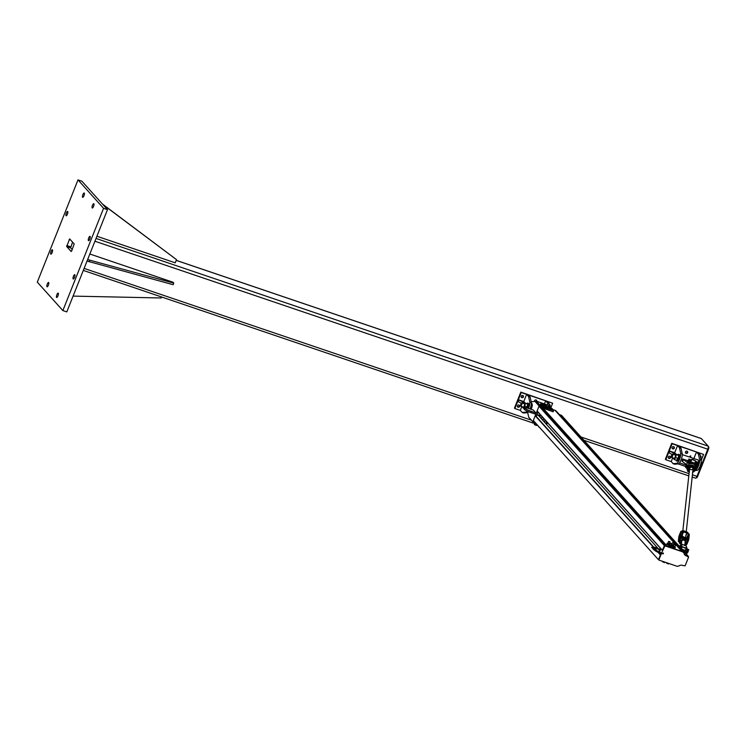 <?xml version="1.0" encoding="UTF-8"?>
<svg xmlns="http://www.w3.org/2000/svg" width="746" height="746" viewBox="0 0 746 746"><rect width="100%" height="100%" fill="white"/><g stroke="black" fill="none" stroke-linecap="round" stroke-linejoin="round"><path stroke-width="1.12" d="M71.681 250.945L71.168 251.523L66.674 246.525L69.658 238.906L74.19 243.933L71.681 250.945M72.586 242.152L70.6 247.859L72.203 249.64M89.772 239.074A2.285 0.69 108.7 0 1 88.513 240.66A2.285 0.69 108.7 0 1 88.588 238.272A2.285 0.69 108.7 0 1 89.977 236.333A2.285 0.69 108.7 0 1 89.772 239.074M67.401 214.205A2.285 0.69 108.7 0 1 66.142 215.781A2.285 0.69 108.7 0 1 66.217 213.393A2.285 0.69 108.7 0 1 67.606 211.454A2.285 0.69 108.7 0 1 67.401 214.205M74.507 277.428A2.285 0.69 108.7 0 1 73.248 279.004A2.285 0.69 108.7 0 1 73.332 276.617A2.285 0.69 108.7 0 1 74.721 274.677A2.285 0.69 108.7 0 1 74.507 277.428M52.136 252.549A2.285 0.69 108.7 0 1 50.877 254.134A2.285 0.69 108.7 0 1 50.961 251.738A2.285 0.69 108.7 0 1 52.351 249.798A2.285 0.69 108.7 0 1 52.136 252.549M57.946 295.882A2.285 0.69 108.7 0 1 56.687 297.467A2.285 0.69 108.7 0 1 56.761 295.071A2.285 0.69 108.7 0 1 58.16 293.131A2.285 0.69 108.7 0 1 57.946 295.882M93.548 206.409A2.285 0.69 108.7 0 1 92.29 207.985A2.285 0.69 108.7 0 1 92.373 205.598A2.285 0.69 108.7 0 1 93.763 203.658A2.285 0.69 108.7 0 1 93.548 206.409M48.359 285.224A2.285 0.69 108.7 0 1 47.101 286.8A2.285 0.69 108.7 0 1 47.175 284.413A2.285 0.69 108.7 0 1 48.565 282.473A2.285 0.69 108.7 0 1 48.359 285.224M83.962 195.741A2.285 0.69 108.7 0 1 82.703 197.326A2.285 0.69 108.7 0 1 82.787 194.939A2.285 0.69 108.7 0 1 84.177 193A2.285 0.69 108.7 0 1 83.962 195.741M62.869 310.569L103.563 208.321L107.489 209.654L66.795 311.903L62.869 310.569L37.3 282.147L77.994 179.889L81.92 181.222L107.489 209.654M103.563 208.321L77.994 179.889M701.109 438.499A2.611 0.793 108.7 0 1 701.249 438.508A2.611 0.793 108.7 0 1 701.361 438.583L708.15 446.136A2.611 0.793 108.7 0 1 707.795 449.204L701.287 465.56M700.904 466.52L696.988 476.368A2.611 0.793 108.7 0 1 695.552 478.177A2.611 0.793 108.7 0 1 695.44 478.093M708.308 446.565L708.7 447.003A1.958 0.597 108.7 0 1 708.439 449.297L697.622 476.461A1.958 0.597 108.7 0 1 696.55 477.822A1.958 0.597 108.7 0 1 696.456 477.766L696.55 477.822M89.166 261.771L89.8 260.177L173.781 283.116L173.147 284.711L87.04 261.053M173.781 283.116L172.979 282.23L89.837 254.013M87.674 259.449L89.8 260.177M96.905 236.249L175.226 262.825L176.504 259.636L102.845 204.479M176.504 259.636L102.444 204.031M73.08 296.106L161.239 297.98L161.63 296.992M523.72 401.553L524.811 399.091M549.597 405.759A1.194 1.128 138 0 0 549.69 404.612M549.317 404.472A1.194 1.128 -42 0 1 549.849 406.384M535.768 401.646A1.194 1.128 138 0 0 536.327 400.08M534.537 401.413A1.194 1.128 -42 0 1 536.56 400.276A1.194 1.128 -42 0 1 536.794 401.311M521.249 397.096A1.194 1.128 138 0 0 522.965 395.548M521.874 397.637A1.194 1.128 -42 0 1 521.361 395.921A1.194 1.128 -42 0 1 523.198 395.744A1.194 1.128 -42 0 1 521.874 397.637M517.435 406.682A1.194 1.128 138 0 0 519.151 405.134M518.06 407.223A1.194 1.128 -42 0 1 517.547 405.507A1.194 1.128 -42 0 1 519.384 405.33A1.194 1.128 -42 0 1 518.06 407.223M527.776 412.902L527.142 412.687M527.068 411.055A5.875 1.781 108.7 0 1 525.921 412.128L522.219 412.482L520.316 410.375L514.861 408.528L521.221 392.545L552.665 403.213L550.912 407.624M552.665 403.213L520.82 392.098L514.46 408.081L514.861 408.528M524.69 399.101L526.676 394.401L528.243 394.932L530.145 397.04L528.569 396.508L529.781 402.122A5.875 1.781 108.7 0 1 528.513 408.426M530.145 397.04L531.348 402.663L529.781 402.122M528.541 411.717A5.875 1.781 108.7 0 1 527.497 412.659L525.921 412.128M531.348 402.663A5.875 1.781 108.7 0 1 530.08 408.957M527.497 412.659L523.785 413.014L522.219 412.482M520.316 410.375L521.827 406.589M526.676 394.401L528.569 396.508M544.412 403.903L545.634 400.835L547.21 401.367L549.103 403.474L547.536 402.943L548.002 405.115M549.103 403.474L549.709 406.29M539.395 416.501L539.815 415.457M545.634 400.835L547.536 402.943M524.97 402.868L523.813 401.59L518.358 399.735L524.597 402.784M521.1 403.25L517.724 401.339L518.358 399.735M518.125 401.777L518.759 400.182M522.331 403.082L522.704 402.131M674.617 452.757L675.708 450.295M693.845 458.52L694.666 456.729M700.494 456.962A1.194 1.128 138 0 0 700.587 455.825M700.224 455.675A1.194 1.128 -42 0 1 700.653 457.68M685.518 452.831A1.194 1.128 138 0 0 687.234 451.293M686.133 453.381A1.194 1.128 -42 0 1 685.63 451.666A1.194 1.128 -42 0 1 687.467 451.479A1.194 1.128 -42 0 1 686.133 453.381M672.155 448.299A1.194 1.128 138 0 0 673.871 446.751M672.771 448.85A1.194 1.128 -42 0 1 672.267 447.124A1.194 1.128 -42 0 1 674.104 446.947A1.194 1.128 -42 0 1 672.771 448.85M668.341 457.885A1.194 1.128 138 0 0 670.057 456.338M668.957 458.436A1.194 1.128 -42 0 1 668.453 456.72A1.194 1.128 -42 0 1 670.29 456.533A1.194 1.128 -42 0 1 668.957 458.436M685.751 466.511L678.049 463.9M675.596 450.314L677.573 445.604L679.149 446.136L681.042 448.243L679.475 447.712L680.678 453.335A5.875 1.781 108.7 0 1 679.615 459.126A5.875 1.781 108.7 0 1 676.827 463.331L673.116 463.695L671.223 461.578L665.768 459.732L672.127 443.749L703.562 454.417L701.221 460.319M703.562 454.417L671.726 443.31L665.367 459.284L665.768 459.732M681.042 448.243L682.254 453.866L680.678 453.335M682.254 453.866A5.875 1.781 108.7 0 1 681.182 459.657A5.875 1.781 108.7 0 1 678.394 463.863L676.827 463.331M678.394 463.863L674.692 464.226L673.116 463.695M671.223 461.578L672.724 457.792M677.573 445.604L679.475 447.712M694.554 456.748L696.54 452.039L698.107 452.57L700.009 454.678L698.433 454.146L699.645 459.769A5.875 1.781 108.7 0 1 698.573 465.56A5.875 1.781 108.7 0 1 695.785 469.766L695.505 469.793M700.009 454.678L701.212 460.301L699.645 459.769M701.212 460.301A5.875 1.781 108.7 0 1 700.149 466.091A5.875 1.781 108.7 0 1 697.361 470.297L695.785 469.766M697.361 470.297L695.132 470.512M696.54 452.039L698.433 454.146M675.755 453.95L674.72 452.794L669.265 450.938L675.522 453.988M671.997 454.454L668.63 452.542L669.265 450.938M669.022 452.981L669.666 451.386M673.228 454.286L673.601 453.344M545.923 423.672L546.781 423.961L547.359 422.516M535.898 412.939L535.423 414.133L535.898 412.939L531.18 411.335A5.66 0.905 -158.3 0 1 524.625 407.801A5.66 0.905 -158.3 0 1 528.588 408.444L533.297 410.048L535.302 412.268M531.394 403.4L531.767 403.521A4.355 1.324 108.7 0 1 531.366 408.761A4.355 1.324 108.7 0 1 531.133 409.312M531.236 402.141A6.313 1.912 108.7 0 1 532.131 401.637L534.957 401.367L539.097 405.983L540.272 406.384L536.132 401.768L536.374 401.171L548.944 405.442L549.755 406.337M534.957 401.367L536.132 401.768M539.097 405.983L532.821 421.76L528.672 417.145L527.73 412.697A6.313 1.912 108.7 0 1 527.702 412.538M532.821 421.76L533.996 422.161L534.239 421.555L534.733 422.115L534.257 423.308L536.495 424.073M536.253 416.482L537.997 412.109M539.964 407.167L540.272 406.384M532.877 421.779L534.257 423.308M550.762 407.456L551.35 408.118M552.357 409.228L553.588 410.598L541.018 406.337L536.374 401.171M540.039 406.98L553.112 411.801L553.588 410.598M540.533 407.53L541.018 406.337M524.625 407.801L524.149 408.995A5.66 0.905 21.7 0 0 530.704 412.538L535.423 414.133M533.297 410.048L533.903 410.71M520.466 405.852A1.744 0.532 -71.3 0 0 520.512 406.048A1.744 0.532 -71.3 0 0 520.643 406.188A1.744 0.532 -71.3 0 0 520.876 406.132A1.744 0.532 -71.3 0 0 521.808 404.388A1.744 0.532 -71.3 0 0 521.762 402.887A1.744 0.532 -71.3 0 0 521.575 402.924A1.744 0.532 -71.3 0 0 521.529 402.952A1.744 0.532 -71.3 0 0 521.417 403.054M521.249 403.11L520.382 405.749L521.249 403.11M526.937 403.539A3.488 1.054 108.7 0 1 527.758 403.082A3.488 1.054 108.7 0 1 527.31 407.577A3.488 1.054 108.7 0 1 527.114 407.997M527.758 403.082L528.317 403.278A3.488 1.054 108.7 0 1 527.87 407.764A3.488 1.054 108.7 0 1 527.683 408.165M697.407 465.858A4.355 1.324 -71.3 0 0 698.088 459.965L690.507 457.391M687.821 460.72L682.758 458.995L687.523 462.651A5.66 0.905 21.7 0 0 689.724 463.891M695.384 465.97A5.66 0.905 21.7 0 0 697.389 466.045A5.66 0.905 21.7 0 0 697.398 465.998L697.491 464.693M682.758 458.995L681.965 461L682.562 461.662L683.355 459.667M687.821 465.317A5.66 0.905 -158.3 0 1 686.73 464.646L682.562 461.662M697.361 466.091L696.605 467.994A5.66 0.905 -158.3 0 1 696.596 468.04A5.66 0.905 -158.3 0 1 695.878 468.199M690.572 457.093L690.05 456.711M690.665 456.655L689.752 456.655L690.805 456.095M690.264 455.871L689.985 456.393M671.363 457.056A1.744 0.532 -71.3 0 0 671.419 457.261A1.744 0.532 -71.3 0 0 671.549 457.401A1.744 0.532 -71.3 0 0 672.724 455.526A1.744 0.532 -71.3 0 0 672.668 454.1A1.744 0.532 -71.3 0 0 672.482 454.127A1.744 0.532 -71.3 0 0 672.314 454.258M671.344 455.853L672.193 454.286L671.288 456.953L671.344 455.853M699.123 467.966L700.988 466.334A2.611 0.793 108.7 0 1 700.224 467.593A2.611 0.793 108.7 0 1 700.149 467.667M701.371 464.935L701.632 463.863A2.611 0.793 108.7 0 1 700.988 466.334L701.371 464.935L700.634 464.683M701.632 463.863L701.473 462.66L701.632 463.863A2.611 0.793 108.7 0 0 701.622 463.462A2.611 0.793 108.7 0 1 701.622 463.462L701.622 463.397M699.589 467.388L700.196 467.593M677.9 454.678A3.488 1.054 108.7 0 1 678.664 454.295A3.488 1.054 108.7 0 1 678.338 458.482A3.488 1.054 108.7 0 1 676.426 460.888A3.488 1.054 108.7 0 1 676.053 460.123M678.664 454.295L679.214 454.482A3.488 1.054 108.7 0 1 678.897 458.669A3.488 1.054 108.7 0 1 676.976 461.075L676.426 460.888M684.642 554.716A3.488 3.273 138 0 0 685.807 555.425L688.362 556.441M561.524 415.401L559.313 414.506M548.151 423.411L547.135 423.066M667.39 546.51L681.853 551.369A3.488 3.273 -42 0 1 683.168 552.226L556.339 411.186A3.488 3.273 138 0 0 555.015 410.319L552.6 409.498M538.37 415.382L536.915 414.832M664.099 545.671L665.712 545.895L541.605 407.894M527.73 404.313A2.611 0.793 108.7 0 1 527.758 404.463A2.611 0.793 108.7 0 1 527.655 405.684A2.611 0.793 108.7 0 1 526.825 407.922M523.282 407.083A1.744 0.532 -71.3 0 0 523.664 406.906A1.744 0.532 -71.3 0 0 524.597 404.155A1.744 0.532 -71.3 0 0 524.401 403.782M522.732 406.896A2.611 0.793 -71.3 0 0 522.741 407.363A2.611 0.793 -71.3 0 0 522.918 407.857A2.611 0.793 -71.3 0 0 523.934 407.148A2.611 0.793 -71.3 0 0 524.867 404.733A2.611 0.793 -71.3 0 0 524.783 403.017A2.611 0.793 -71.3 0 0 524.14 403.232A2.611 0.793 -71.3 0 0 523.851 403.595M526.723 408.099L527.73 404.229L524.625 402.756L525.361 403.427L524.792 406.178L523.496 408.267L522.76 407.512M525.361 403.427L527.571 403.968M523.767 403.726L524.625 402.756L523.767 403.726M524.326 408.547L523.496 408.267M527.161 406.99L524.792 406.178M678.636 455.545A2.611 0.793 108.7 0 1 678.655 455.666A2.611 0.793 108.7 0 1 678.515 457.074A2.611 0.793 108.7 0 1 677.536 459.443A2.611 0.793 108.7 0 1 677.256 459.797A2.611 0.793 108.7 0 1 677.237 459.816M671.549 457.401L674.207 458.296A1.744 0.532 -71.3 0 0 674.561 458.119A1.744 0.532 -71.3 0 0 675.494 455.358A1.744 0.532 -71.3 0 0 675.298 454.995L672.668 454.1M673.638 458.1A2.611 0.793 -71.3 0 0 673.638 458.566A2.611 0.793 -71.3 0 0 673.778 459.014A2.611 0.793 -71.3 0 0 674.748 458.492A2.611 0.793 -71.3 0 0 675.727 456.132A2.611 0.793 -71.3 0 0 675.736 454.277A2.611 0.793 -71.3 0 0 675.037 454.445A2.611 0.793 -71.3 0 0 674.757 454.79A2.611 0.793 -71.3 0 0 674.757 454.808M677.536 459.443L676.669 460.329L678.515 457.074L678.524 455.228L675.624 453.904L676.268 454.799L675.606 457.606L674.309 459.527L673.778 459.014M676.268 454.799L678.524 455.228M674.757 454.79L675.624 453.904L674.757 454.79M676.669 460.329L674.309 459.527M677.974 458.408L675.606 457.606M541.81 405.572L544.412 406.682M541.615 405.619L544.393 406.775M541.978 405.162L540.421 404.285L541.82 405.563M544.048 406.645L541.95 405.796M544.636 405.675L543.89 405.563L544.683 405.693L544.17 406.691L544.496 405.88M543.191 405.47L543.89 405.563L543.191 405.47L542.874 406.281L541.764 405.693L542.221 404.686L542.678 405.069L542.081 404.882M544.179 405.292L542.221 404.686M544.17 406.691L542.874 406.281M541.997 405.106L540.747 404.453M543.424 404.351L542.612 404.211L543.414 404.257L543.312 404.91M541.904 404.099L542.612 404.211L541.904 404.099L541.577 404.91L540.533 404.332L541.037 403.344L541.419 403.707L540.85 403.521M543.041 403.996L541.037 403.344M534.64 423.541L536.896 424.511M533.343 422.292L533.148 423.168M534.341 424.474L534.705 423.597L534.341 424.474L534.919 424.894L534.35 424.511M535.553 425.089L534.919 424.894L535.553 425.089L535.88 424.278L536.961 424.586M536.794 425.444L536.132 425.369L537.083 424.726M534.686 423.681L535.88 424.278M534.947 423.747L536.831 424.502M537.605 425.304L536.971 424.996M545.736 406.523L544.552 406.048M536.933 425.099L537.791 425.509M546.762 405.656L545.876 405.46L546.93 405.712L546.622 406.495M545.149 405.33L545.876 405.46L544.571 405.992M544.188 404.77L544.711 404.947L544.011 405.209M546.492 405.33L544.459 404.621M546.277 406.411L546.52 405.805M545.774 406.477L544.822 406.141M539.199 427.076L538.537 426.339M547.89 408.351L545.708 407.484M538.621 426.805L539.386 427.281M548.263 407.437L547.21 407.148L548.263 407.437M546.464 406.98L547.21 407.148L546.464 406.98L546.147 407.792L545.429 407.297L546.053 406.393L548.562 407.558L547.545 408.332L547.872 407.521M547.545 408.332L546.147 407.792M551.816 409.694L549.634 408.817M552.077 408.752L550.949 408.398L552.077 408.752M550.212 408.221L550.949 408.398L550.212 408.221L549.886 409.032L549.373 408.594L549.988 407.726L552.264 408.603L552.152 409.74L551.275 409.61L551.602 408.799M551.275 409.61L549.886 409.032M549.671 407.857L548.431 407.381M550.511 406.98L549.401 406.645L550.511 406.98M548.655 406.467L549.401 406.645L548.655 406.467L548.338 407.279L549.681 407.829M548.235 407.195L547.769 406.822L548.552 405.964L550.641 406.812L550.604 407.848M549.765 407.764L550.054 407.036M686.768 552.525A4.793 0.765 -158.3 0 1 687.122 553.028A4.793 0.765 -158.3 0 1 686.73 553.168L685.49 553.196M680.305 547.508L679.317 547.238L680.305 547.508M678.618 547.079L679.317 547.238L678.59 547.135M677.946 546.613L680.305 547.303L680.277 548.431L679.727 548.403M679.653 548.319L679.942 547.592M678.739 545.736L677.769 545.475L678.739 545.736M677.07 545.326L677.769 545.475L677.032 545.41M676.352 544.841L678.683 545.503L678.701 546.604M678.105 546.557L678.394 545.83M675.13 543.2L676.137 543.685L675.13 543.2M674.748 543.06L677.098 543.741L676.137 543.685L677.237 543.853L677.107 544.832M676.473 544.776L676.762 544.048M675.317 542.155L674.207 541.773L675.317 542.155M673.526 541.596L674.207 541.773L673.526 541.596M673.2 541.232L675.634 542.072L676.855 543.592M675.475 543.041L675.755 542.351M674.589 542.687L674.804 542.155M662.765 553.523L663.334 553.019L663.399 553.765M661.488 553.28L664.891 545.839L682.152 551.695A3.488 3.273 -42 0 1 684.129 553.728A3.488 3.273 138 0 0 686.106 555.761L688.605 557.057L685.108 565.85L682.292 565.347A3.488 3.273 138 0 0 679.364 565.71A3.488 3.273 -42 0 1 676.426 566.074L659.007 560.115L658.643 559.36L660.471 554.763L659.11 552.945M659.25 552.534L660.835 548.842M683.467 552.562L683.168 552.226A3.488 3.273 138 0 0 681.853 551.369L664.593 545.513L662.215 550.371L660.9 548.776M688.325 556.479L685.807 555.425A3.488 3.273 -42 0 1 684.642 554.726M658.643 559.36L659.007 560.115M658.942 559.687L661.329 553.691M672.584 547.704L672.659 546.454L673.619 547.023L672.678 546.445L672.286 547.443L672.929 546.286L674.971 546.874L673.349 546.231M673.246 547.965L673.647 547.005L674.99 547.461L673.647 547.005L672.873 547.872L673.694 548.226M674.095 548.385L675.372 547.387L674.104 548.366M674.99 548.329L674.99 547.461M674.393 544.524L675.428 544.888L674.393 544.524M674.384 544.477L675.428 544.888M666.225 562.615L667.064 563.538L668.948 563.538M667.288 562.978L667.064 563.538M668.649 563.435L668.425 563.995M673.769 545.578L671.456 544.571M672.491 546.613L672.995 546.669M671.848 544.459L673.368 545.102L671.838 544.468M672.789 542.743L673.825 543.107L672.789 542.743M672.789 542.696L673.927 543.358M668.472 546.24L668.742 545.112L669.712 545.671L669.321 546.659M670.16 547.051L670.691 547.098L670.169 547.032M669.516 544.906L671.064 546.156L669.125 545.009M671.064 547.005L671.437 546.053L671.064 547.005M669.507 544.916L670.962 545.494M670.458 543.191L671.493 543.554L670.458 543.191M670.458 543.144L671.596 543.797M662.289 561.281L663.129 562.204L665.012 562.204M663.353 561.645L663.129 562.204M664.714 562.102L664.49 562.661M667.502 543.247L666.747 544.3L667.138 543.34L668.118 543.89L667.726 544.888M668.164 545.121L668.118 543.918L669.451 544.375L669.237 544.925L669.843 544.272L667.521 543.237M668.565 545.279L669.069 545.335L668.575 545.261M669.367 543.713L667.829 543.125L669.376 543.703M668.864 541.409L669.899 541.773L668.864 541.409M668.854 541.363L670.001 542.025M651.706 547.639L652.955 548.263M684.679 548.021L682.152 546.659L686.199 548.273L684.679 548.021M695.123 462.026L695.44 461.224M693.137 459.601L691.617 459.35L695.664 460.963L693.137 459.601M685.509 466.921L686.945 467.509A11.768 1.884 -158.3 0 0 686.507 467.173L686.395 466.865A5.222 0.839 -158.3 0 1 685.695 466.073L687.215 467.723M686.935 467.583L686.106 467.369L686.917 467.845M686.917 468.022L686.143 467.639M686.106 467.369L686.935 467.565M686.078 467.807L686.068 467.341M685.499 466.931L685.9 467.751M688.996 459.75L688.036 460.179A5.222 0.839 21.7 0 0 688.735 460.981L689.052 460.786A4.952 0.793 -158.3 0 1 688.838 459.89L691.467 460.478M697.398 462.725L695.328 461.793M697.062 461.895L695.505 461.364L698.088 462.278L697.072 461.895L697.883 462.8M691.561 460.058L688.996 459.06L688.838 459.667M690.386 459.629L688.996 459.06L690.376 459.62M690.423 459.676L691.533 460.31M688.987 459.294L688.8 459.881M688.521 549.867L685.872 549.103M682.096 547.368L680.967 546.977L682.012 547.788M687.681 549.261L686.031 548.702L688.633 549.588L687.607 549.196L688.427 550.11M679.569 546.604L680.986 546.967L679.475 546.51M679.531 546.38L682.096 547.331L679.541 546.361M689.919 461.438A3.488 1.473 107.4 0 1 689.836 461.373L689.836 461.373A11.768 1.884 21.7 0 0 689.052 460.786M687.644 470.222L687.383 469.943A4.476 4.42 6.2 0 1 689.789 463.881L690.74 463.62A4.485 4.42 6.2 0 1 691.085 463.583L692.754 463.704L690.516 463.089L690.787 462.166L689.938 461.448L695.887 463.723L689.938 461.41M695.169 465.663L695.141 463.863L695.906 463.77A3.488 1.194 115.1 0 0 695.99 463.77L695.887 463.723M695.906 463.77L695.99 463.77A11.768 1.884 21.7 0 1 696.829 463.816L696.941 464.18A5.222 0.839 21.7 0 0 697.743 464.049L695.253 461.988A4.952 0.793 -158.3 0 1 696.829 463.816M695.319 464.143L696.074 464.133A11.498 1.837 -158.3 0 1 696.941 464.18L696.512 465.271A11.498 1.837 21.7 0 0 695.701 465.224L695.309 465.187M690.787 462.166L689.994 463.406L689.052 462.641A11.498 1.837 21.7 0 0 688.297 462.072L688.735 460.981A11.498 1.837 -158.3 0 1 689.546 461.587L690.432 462.315L690.227 463.742M691.533 463.555L691.066 463.322A4.718 4.653 -173.8 0 0 690.703 463.359L691.085 463.583M689.817 468.675A1.744 1.716 -173.8 0 0 692.801 469.001M690.041 463.77L689.145 462.707M693.006 472.134L692.475 472.311L693.006 472.134C695.608 470.81 696.41 468.786 695.421 466.064L695.421 466.073A4.476 4.42 6.2 0 1 693.006 472.134M695.179 465.523L695.095 465.066A4.718 4.653 -173.8 0 0 694.852 464.795L694.675 464.982A4.485 4.42 6.2 0 1 694.899 465.243L695.179 465.523M688.437 471.323L688.129 471.015A4.485 4.42 6.2 0 1 687.896 470.754M687.607 470.372L687.383 469.943C686.385 467.21 687.197 465.187 689.789 463.863L690.237 463.686M687.579 470.493L687.579 471.202L688.26 471.472L688.129 471.015M695.272 465.28L693.351 463.937M695.095 465.066L694.554 464.366M687.579 471.202L687.542 470.26L687.579 471.192L689.472 471.994M695.384 464.982L695.141 463.863M686.385 546.809L687.075 549.019A4.476 4.42 -173.8 0 0 686.618 547.275L686.441 547.396A4.28 4.215 6.2 0 1 686.861 548.944M686.357 546.986L686.311 547.723M686.618 547.275L686.367 546.79M681.415 545.056L680.995 545.074A4.476 4.42 -173.8 0 0 679.252 546.258L680.995 545.074M679.41 546.426A4.28 4.215 6.2 0 1 681.061 545.307L682.058 544.319L683.961 545L682.049 544.31L681.667 546.305L680.501 547.023M680.958 545.568L681.126 546.622L681.229 545.792M683.653 544.897L684.819 545.354M686.208 548.235L686.423 546.016L684.53 545.223L686.423 546.016L686.022 548.021M684.017 537.185A1.744 1.716 6.2 0 1 684.669 537.446M687.439 532.551L687.663 532.327A4.215 4.159 6.2 0 1 688.176 533.362L687.663 532.327L683.243 530.602L687.663 532.327L687.635 533.11M683.224 530.91L680.725 531.739L678.916 536.309A1.007 0.988 -173.8 0 0 678.851 536.56L680.725 531.758L680.212 536.477L678.403 541.027A1.007 0.988 -173.8 0 0 678.338 541.288L680.026 543.023M681.415 544.03L680.184 543.545A3.87 3.814 6.2 0 1 682.478 537.801L682.506 537.381A4.215 4.159 -173.8 0 0 679.96 543.769L681.378 544.319M680.184 543.545L681.378 544.328M682.478 537.801L686.926 539.106L682.506 537.381L682.59 536.626L681.247 537.26L679.336 540.216L679.96 543.778M684.38 545.494L687.635 541.894L687.598 539.74L687.01 538.342L686.926 539.106A4.215 4.159 -173.8 0 1 684.856 545.363M685.136 542.044A1.744 1.716 -173.8 0 0 683.588 540.104A1.744 1.716 -173.8 0 0 681.667 541.661M681.443 543.769L680.622 540.626L683.019 538.826L685.807 539.973L686.189 542.929L684.931 543.909A2.611 2.574 -173.8 0 0 684.408 539.433A2.611 2.574 -173.8 0 0 681.462 543.526M686.189 542.929L685.826 539.722L684.436 539.116L683.047 538.575L680.622 540.626M693.015 469.225A1.744 1.716 -173.8 0 0 691.477 467.285A1.744 1.716 -173.8 0 0 689.556 468.852M689.332 470.95L688.53 467.77L690.955 466.008L693.724 467.201L694.06 470.157L692.82 471.099A2.611 2.574 -173.8 0 0 692.335 466.642A2.611 2.574 -173.8 0 0 689.351 470.717M694.06 470.157L693.752 466.949L692.372 466.325L690.982 465.756L688.53 467.77M69.173 239.513L70.665 240.016M66.795 245.509L70.721 246.842M66.674 246.525L70.6 247.859M84.112 268.392L531.394 420.175M581.003 437.007L689.034 473.663M692.419 474.81L696.988 476.368M701.361 438.583L176.205 260.382M708.15 446.136L96.038 238.431M707.795 449.204L94.919 241.228M708.439 449.297L707.842 449.101M697.622 476.461L697.034 476.256M530.704 412.538L531.18 411.335M687.523 462.651L686.124 464.972A5.222 0.839 21.7 0 0 686.824 465.774A11.498 1.837 -158.3 0 1 687.327 466.138M690.815 456.123L690.237 455.881L690.815 456.123M684.026 553.448L686.106 555.761M561.328 415.186L675.158 541.764M675.736 542.407L676.753 543.536M677.349 544.207L678.356 545.317M678.944 545.979L679.951 547.088M680.548 547.76L688.166 556.227M555.015 410.319L682.152 551.695M543.368 408.491L667.456 546.482M658.522 559.761L533.325 420.492M535.208 415.755L653.272 547.042M653.701 547.517L654.186 548.049M655.398 549.401L656.247 550.352M656.424 550.548L657.534 551.779M658.27 552.6L660.387 554.959M535.33 415.447L653.701 547.079M654.177 547.611L658.214 552.096M538.314 415.308L658.159 548.58M537.073 411.055L662.262 550.259L537.064 411.083M537.111 410.962L662.299 550.166M539.004 406.216L664.201 545.429M539.032 406.141L664.266 545.401M541.876 407.987L665.964 545.979L541.866 407.987M541.922 408.006L666.01 545.988M543.228 408.444L667.316 546.436M686.73 553.168L686.348 554.147M660.191 547.993L658.774 552.338M660.49 548.319L658.877 552.366M674.971 546.874L674.99 548.338M672.099 546.454L672.043 545.223L673.396 545.708L673.162 546.258L673.769 545.606M673.004 546.65L672.5 546.594M671.064 544.692L672.025 545.242L671.642 546.193M670.785 547.163L671.437 546.053M669.768 546.893L669.712 545.699L671.046 546.147L670.673 547.098M669.097 545.028L668.351 546.072L669.003 544.953M663.035 553.551L663.278 553.206C662.746 554.418 660.107 553.653 655.342 550.912L654.102 549.532M654.298 549.755L655.1 549.504M654.68 550.175A0.541 0.513 -42 0 1 654.503 550.044L654.428 550.026A0.541 0.513 -42 0 1 653.878 549.336A0.541 0.513 -42 0 1 654.774 549.149L654.848 549.168A0.541 0.513 -42 0 1 655.389 549.886A0.569 0.541 138 0 0 654.839 549.14L654.382 548.636A0.569 0.541 -42 0 1 654.876 548.804L655.398 549.905M654.839 549.14L654.335 548.618L653.487 549.382A0.569 0.541 -42 0 1 653.552 548.599A0.569 0.541 -42 0 1 654.335 548.618L654.345 548.627A0.569 0.541 -42 0 1 654.345 548.627L654.774 549.149M654.792 549.121L654.792 549.121A0.569 0.541 138 0 0 654 549.103A0.569 0.541 138 0 0 654.428 550.044L654.475 550.063A0.569 0.541 138 0 0 654.708 550.212L654.503 550.044M653.393 549.233A0.541 0.513 -42 0 1 653.412 548.478A0.541 0.513 -42 0 1 654.177 548.478L654.251 548.506A0.541 0.513 -42 0 1 654.746 548.692M653.794 547.974L653.785 547.974A0.569 0.541 -42 0 1 654.279 548.133L654.727 548.636A0.569 0.541 138 0 0 654.242 548.469L653.748 547.956L654.279 548.133M654.251 548.506L653.738 547.956L652.89 548.72A0.569 0.541 -42 0 1 652.955 547.937A0.569 0.541 -42 0 1 653.738 547.956L654.177 548.478M654.195 548.459L654.195 548.459A0.569 0.541 138 0 0 653.403 548.431A0.569 0.541 138 0 0 653.421 549.289M688.828 459.89L691.365 460.627M697.976 462.557L696.923 462.52M695.403 461.625L697.631 462.175M697.146 461.951L695.486 461.392M687.467 549.821L687.943 550.035M679.886 546.967L682.068 547.62M685.938 548.925L688.176 549.476M680.967 546.977L679.587 546.622M692.773 463.695L691.551 463.201M689.062 462.856A11.768 1.884 -158.3 0 0 688.418 462.38L688.297 462.072A5.222 0.839 -158.3 0 1 687.598 461.28L688.036 460.179M697.743 464.049L697.314 465.14A5.222 0.839 -158.3 0 1 696.512 465.271L696.195 465.42A11.768 1.884 -158.3 0 0 695.57 465.373M687.756 461.625A4.952 0.793 21.7 0 0 688.316 462.315M685.844 466.418A4.952 0.793 21.7 0 0 686.413 467.108M686.973 467.294A11.498 1.837 21.7 0 0 686.395 466.865L687.15 465.579A4.952 0.793 -158.3 0 1 686.786 464.693M692.717 472.004A3.665 3.618 -173.8 0 0 692.67 465.28A3.665 3.618 -173.8 0 0 689.257 471.631M689.285 471.36A3.404 3.357 6.2 0 1 692.568 465.569A3.404 3.357 6.2 0 1 692.745 471.733M686.973 549.662A11.768 1.884 21.7 0 0 687.495 550.035A4.952 0.793 -158.3 0 1 687.047 550.865A4.952 0.793 -158.3 0 1 681.76 549.047M681.396 546.016L681.014 546.837L681.247 545.699M681.238 546.65L681.508 544.906M686.413 546.016L686.022 548.002M686.18 548.347L686.73 549.429M680.986 546.949L681.667 546.305M684.343 551.919L687.877 552.236A5.222 0.839 -158.3 0 1 684.026 551.574M684.334 551.909A4.952 0.793 21.7 0 0 687.523 552.385M682.282 549.625A5.222 0.839 21.7 0 0 688.316 551.145L686.796 549.494M685.76 536.271L687.085 532.886L682.226 531.646M681.816 536.197L683.513 531.917L686.954 533.259L688.194 533.977L687.7 538.519M682.04 531.068A4.215 4.159 6.2 0 1 683.243 530.602L682.04 531.068M686.693 539.442A3.87 3.814 6.2 0 1 684.8 545.065M682.254 531.562L681.518 535.926L686.516 538.164L688.651 533.782L687.085 532.886M682.245 531.628L683.653 531.544M687.793 538.547L688.651 533.782L688.138 538.509L687.01 538.342M687.681 538.705L686.516 538.164L688.138 538.5A1.007 0.988 -173.8 0 1 688.772 539.535L686.395 544.412M680.744 531.721L680.725 531.739A1.007 0.988 6.2 0 1 682.021 531.199L681.518 535.926L682.021 531.199L683.159 531.366M682.59 536.626L681.518 535.926A1.007 0.988 6.2 0 0 680.212 536.477L681.247 537.26M689.285 534.817L687.598 533.082L688.651 533.782A1.007 0.988 -173.8 0 1 689.285 534.817L688.772 539.535A1.007 0.988 -173.8 0 1 688.707 539.787L687.598 539.74M679.242 541.708L678.403 541.027L678.916 536.29M695.552 478.177L692.176 477.03M688.791 475.883L583.978 440.308M533.045 423.029L83.31 270.416M701.249 438.508L176.215 260.345M537.036 414.515L540.468 415.681M524.419 403.791L521.762 402.887M523.3 407.092L520.643 406.188M679.503 462.856L686.087 465.084M682.301 454.603L689.64 457.093M697.389 466.045L696.596 468.04M561.449 415.27L675.251 541.81M677.368 544.16L678.45 545.363M678.963 545.941L680.044 547.144M680.566 547.723L688.288 556.311M538.351 415.335L658.196 548.599M541.615 407.903L665.702 545.885M540.691 415.112L539.918 417.07M541.997 416.557L541.214 418.515M542.295 416.893L541.512 418.851M543.592 418.338L542.808 420.296M545.382 420.324L544.608 422.292M546.687 421.77L545.904 423.737M543.787 418.553L543.004 420.511M545.084 419.998L544.31 421.956M686.572 554.399L687.122 553.028M660.173 547.974L658.569 552.003M674.85 546.939L675.55 545.186M673.396 546.361L674.095 544.608M673.256 545.158L673.955 543.405M671.792 544.58L672.491 542.827M671.493 543.554L670.924 545.606M669.46 545.028L670.16 543.274M667.829 543.125L666.747 544.3M669.899 541.773L669.321 543.825M667.866 543.247L668.565 541.493M651.864 547.228L653.282 547.974M663.026 553.541L655.669 550.623L654.419 549.242M659.958 550.166C657.058 548.478 654.774 547.592 653.114 547.499M652.89 547.769C653.496 546.613 655.958 547.312 660.285 549.877M656.461 550.436L654.96 549.42M656.303 550.837L655.035 550.156M654.391 548.636L654.876 548.804M654.466 550.054L653.487 549.382M653.832 549.382L652.89 548.72M685.341 550.436L686.199 548.273M681.378 548.618L681.676 547.862M681.919 547.266L682.152 546.659M691.617 459.35L691.374 459.956M691.132 460.552L690.684 461.699M695.664 460.963L694.74 463.275M694.228 470.717L695.113 470.577M690.218 460.245L691.365 460.636M697.081 461.895L698.293 462.585M686.05 548.664L688.838 549.895M694.787 465.355L697.314 465.14M689.985 463.574L687.598 461.28M689.453 471.994L688.26 471.472M686.124 464.972L685.695 466.073M687.877 552.236L688.316 551.145M689.565 468.768L682.851 530.704M682.422 534.658L682.236 536.439M693.025 469.141L686.245 531.767M685.919 534.751L685.593 537.801M681.676 541.577L681.312 544.972M685.145 541.95L684.772 545.326M686.516 538.164L681.741 536.281M678.338 541.288L678.851 536.56M685.583 545.028L686.898 544.356L688.707 539.806"/></g></svg>
